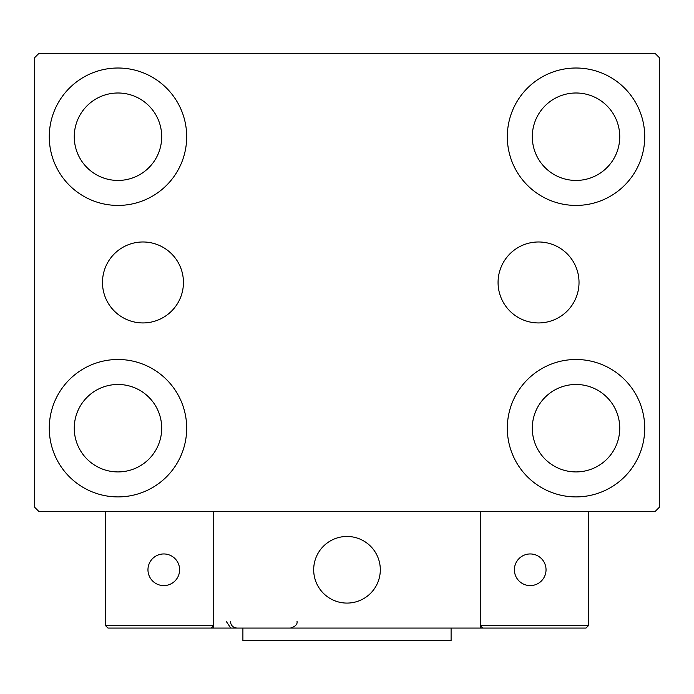 <?xml version="1.0" encoding="UTF-8"?>
<svg xmlns="http://www.w3.org/2000/svg" width="694" height="694" viewBox="0 0 694 694"><rect width="100%" height="100%" fill="white"/><g stroke="black" fill="none" stroke-linecap="round" stroke-linejoin="round"><path stroke-width="1.04" d="M579.022 282.458A40.478 40.478 0 0 0 538.544 241.98A40.478 40.478 0 0 0 498.066 282.458A40.478 40.478 0 0 0 538.544 322.936A40.478 40.478 0 0 0 579.022 282.458M183.442 282.458A40.478 40.478 0 0 0 142.964 241.98A40.478 40.478 0 0 0 102.486 282.458A40.478 40.478 0 0 0 142.964 322.936A40.478 40.478 0 0 0 183.442 282.458M49.274 428.198A68.706 68.706 0 0 1 117.98 359.492A68.706 68.706 0 0 1 186.686 428.198A68.706 68.706 0 0 1 117.98 496.904A68.706 68.706 0 0 1 49.274 428.198M507.314 136.718A68.706 68.706 0 0 1 576.02 68.012A68.706 68.706 0 0 1 644.726 136.718A68.706 68.706 0 0 1 576.02 205.424A68.706 68.706 0 0 1 507.314 136.718M507.314 428.198A68.706 68.706 0 0 1 576.02 359.492A68.706 68.706 0 0 1 644.726 428.198A68.706 68.706 0 0 1 576.02 496.904A68.706 68.706 0 0 1 507.314 428.198M49.274 136.718A68.706 68.706 0 0 1 117.98 68.012A68.706 68.706 0 0 1 186.686 136.718A68.706 68.706 0 0 1 117.98 205.424A68.706 68.706 0 0 1 49.274 136.718M74.258 136.718A43.722 43.722 0 0 1 117.98 92.996A43.722 43.722 0 0 1 161.702 136.718A43.722 43.722 0 0 1 117.98 180.44A43.722 43.722 0 0 1 74.258 136.718M532.298 428.198A43.722 43.722 0 0 1 576.02 384.476A43.722 43.722 0 0 1 619.742 428.198A43.722 43.722 0 0 1 576.02 471.92A43.722 43.722 0 0 1 532.298 428.198M532.298 136.718A43.722 43.722 0 0 1 576.02 92.996A43.722 43.722 0 0 1 619.742 136.718A43.722 43.722 0 0 1 576.02 180.44A43.722 43.722 0 0 1 532.298 136.718M74.258 428.198A43.722 43.722 0 0 1 117.98 384.476A43.722 43.722 0 0 1 161.702 428.198A43.722 43.722 0 0 1 117.98 471.92A43.722 43.722 0 0 1 74.258 428.198M655.136 53.438L38.864 53.438L34.7 57.602L34.7 507.314L38.864 511.478L655.136 511.478L659.3 507.314L659.3 57.602L655.136 53.438M313.688 569.774A33.312 33.312 0 0 1 347 536.462A33.312 33.312 0 0 1 380.312 569.774A33.312 33.312 0 0 1 347 603.086A33.312 33.312 0 0 1 313.688 569.774M480.248 628.07L213.752 628.07L213.752 511.478L480.248 511.478L480.248 628.07L482.746 628.07L480.248 625.572L480.248 511.478L588.512 511.478L588.512 625.572L586.014 628.07L482.746 628.07L480.248 625.572L588.512 625.572L586.014 628.07L516.058 628.07M352.656 602.6A33.312 33.312 0 0 0 379.826 564.118A33.312 33.312 0 0 0 341.344 536.948A33.312 33.312 0 0 0 314.174 575.43A33.312 33.312 0 0 0 352.656 602.6M213.752 628.07L107.986 628.07L105.488 625.572L105.488 511.478M213.752 625.572L211.254 628.07L213.752 625.572L105.488 625.572L107.986 628.07L176.276 628.07M514.393 569.774A15.823 15.823 0 0 0 530.216 585.597A15.823 15.823 0 0 0 546.039 569.774A15.823 15.823 0 0 0 530.216 553.951A15.823 15.823 0 0 0 514.393 569.774M163.784 585.597A15.823 15.823 0 0 0 179.607 569.774A15.823 15.823 0 0 0 163.784 553.951A15.823 15.823 0 0 0 147.961 569.774A15.823 15.823 0 0 0 163.784 585.597M451.1 628.07L451.1 640.562L242.9 640.562L242.9 628.07M226.244 621.408L230.408 627.584M230.408 621.408C230.798 625.45 233.019 627.671 237.07 628.07M297.032 621.408L297.032 621.408C297.561 624.383 295.34 626.604 290.37 628.07"/></g></svg>
